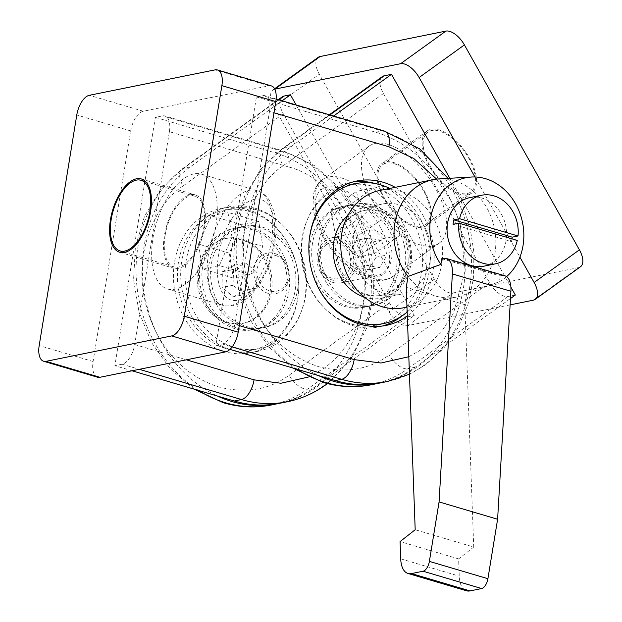 <?xml version="1.0" encoding="UTF-8"?>
<svg xmlns="http://www.w3.org/2000/svg" width="622" height="622" viewBox="0 0 622 622"><rect width="100%" height="100%" fill="white"/><g stroke="black" fill="none" stroke-linecap="round" stroke-linejoin="round"><path stroke-width="0.47" stroke-dasharray="3.11 2.33" d="M296.103 104.931L414.26 315.478L407.97 316.753L307.711 388.975A18.419 9.221 54.2 0 1 289.191 375.159C269.466 389.784 245.985 393.726 218.757 386.993C178.988 374.257 152.483 339.293 144.397 297.744C134.686 253.527 154.427 204.428 183.023 185.986A18.419 9.221 54.2 0 1 181.935 169.083A18.419 9.221 54.2 0 1 183.855 168.259L278.858 99.831M407.97 316.753A18.419 9.221 54.2 0 1 389.45 302.945L283.29 113.764A18.419 9.221 54.2 0 1 282.201 96.861M515.343 295.046L508.088 296.515A18.419 9.221 54.2 0 1 489.568 282.707L383.401 93.525A18.419 9.221 54.2 0 1 382.312 76.623M449.815 178.289L510.895 287.123M510.102 304.881L407.558 325.617A18.419 9.221 54.2 0 1 389.038 311.801L274.03 106.86A18.419 9.221 54.2 0 1 272.941 89.957A18.419 9.221 54.2 0 1 274.776 89.156M474.936 176.982L519.922 257.158M372.64 201.023A59.86 29.965 54.2 0 1 369.095 146.092A59.86 29.965 54.2 0 1 435.517 188.31A59.86 29.965 54.2 0 1 439.062 243.233A59.86 29.965 54.2 0 1 372.64 201.023M318.215 57.341A18.419 9.221 -125.8 0 0 319.311 74.243L434.319 279.192A18.419 9.221 -125.8 0 0 452.839 293.001L578.584 267.577A18.419 9.221 -125.8 0 0 580.505 266.752M429.289 166.105A38.214 19.127 54.2 0 1 427.026 131.04A38.214 19.127 54.2 0 1 469.431 157.988A38.214 19.127 54.2 0 1 471.694 193.061A38.214 19.127 54.2 0 1 429.289 166.105M384.007 198.721A38.214 19.127 54.2 0 1 381.745 163.656A38.214 19.127 54.2 0 1 424.15 190.604A38.214 19.127 54.2 0 1 426.42 225.669A38.214 19.127 54.2 0 1 384.007 198.721M423.426 190.752A36.838 18.435 -125.8 0 0 382.553 164.776A36.838 18.435 -125.8 0 0 384.738 198.573A36.838 18.435 -125.8 0 0 425.611 224.55A36.838 18.435 -125.8 0 0 423.426 190.752M430.012 165.957A36.838 18.435 -125.8 0 0 470.885 191.934A36.838 18.435 -125.8 0 0 468.708 158.136A36.838 18.435 -125.8 0 0 427.827 132.159A36.838 18.435 -125.8 0 0 430.012 165.957M227.294 233.203A51.572 43.54 -101.4 0 1 241.849 226.797A51.572 43.54 -101.4 0 1 292.185 259.693A51.572 43.54 -101.4 0 1 276.837 321.488A51.572 43.54 -101.4 0 1 262.29 327.895A51.572 43.54 -101.4 0 1 211.954 294.999A51.572 43.54 -101.4 0 1 227.294 233.203M282.069 100.78L190.138 166.991A128.917 108.85 78.6 0 0 143.418 286.703A128.917 108.85 78.6 0 0 217.373 396.027M278.827 403.46A128.917 108.85 78.6 0 0 313.993 387.7L414.26 315.478M268.136 323.246A51.572 43.54 78.6 0 0 283.476 261.45A51.572 43.54 78.6 0 0 233.141 228.562A51.572 43.54 78.6 0 0 218.594 234.96A51.572 43.54 78.6 0 0 203.246 296.756A51.572 43.54 78.6 0 0 253.582 329.652A51.572 43.54 78.6 0 0 268.136 323.246M200.719 217.513A73.668 62.2 78.6 0 0 178.802 305.791A73.668 62.2 78.6 0 0 250.705 352.783A73.668 62.2 78.6 0 0 271.495 343.632A73.668 62.2 78.6 0 0 293.421 255.354A73.668 62.2 78.6 0 0 221.51 208.362A73.668 62.2 78.6 0 0 200.719 217.513M207.973 216.044A73.668 62.2 -101.4 0 1 228.764 206.901A73.668 62.2 -101.4 0 1 300.675 253.885A73.668 62.2 -101.4 0 1 278.749 342.17A73.668 62.2 -101.4 0 1 257.959 351.313A73.668 62.2 -101.4 0 1 186.056 304.321A73.668 62.2 -101.4 0 1 207.973 216.044M489.568 282.707L389.302 354.921C369.577 369.546 346.096 373.488 318.868 366.755C279.107 354.019 252.594 319.055 244.508 277.498C234.797 233.289 254.538 184.19 283.142 165.74A18.419 9.221 54.2 0 1 282.046 148.845A18.419 9.221 54.2 0 1 283.966 148.02L329.901 114.93M326.27 242.596A20.72 17.494 78.6 0 0 321.667 270.819A20.72 17.494 78.6 0 0 346.174 278.065A20.72 17.494 78.6 0 0 350.777 249.85A20.72 17.494 78.6 0 0 326.27 242.596M326.169 244.811A18.419 15.55 78.6 0 0 322.079 269.894A18.419 15.55 78.6 0 0 343.857 276.339A18.419 15.55 78.6 0 0 347.947 251.257A18.419 15.55 78.6 0 0 326.169 244.811M377.919 301.056A51.572 43.54 -101.4 0 1 363.365 307.455A51.572 43.54 -101.4 0 1 313.037 274.566A51.572 43.54 -101.4 0 1 328.377 212.771A51.572 43.54 -101.4 0 1 342.932 206.364A51.572 43.54 -101.4 0 1 393.267 239.26A51.572 43.54 -101.4 0 1 377.919 301.056M333.602 116.026L291.22 146.559A128.917 108.85 78.6 0 0 244.5 266.27A128.917 108.85 78.6 0 0 318.456 375.587M379.902 383.02A128.917 108.85 78.6 0 0 415.076 367.268L510.475 298.552M386.627 299.291A51.572 43.54 -101.4 0 1 372.073 305.697A51.572 43.54 -101.4 0 1 321.737 272.801A51.572 43.54 -101.4 0 1 337.085 211.006A51.572 43.54 -101.4 0 1 351.632 204.607A51.572 43.54 -101.4 0 1 401.967 237.495A51.572 43.54 -101.4 0 1 386.627 299.291M396.136 316.24A71.367 60.256 -101.4 0 1 375.999 325.104A71.367 60.256 -101.4 0 1 306.335 279.581A71.367 60.256 -101.4 0 1 327.576 194.064A71.367 60.256 -101.4 0 1 347.714 185.2A71.367 60.256 -101.4 0 1 417.37 230.723A71.367 60.256 -101.4 0 1 396.136 316.24M318.293 287.698A71.367 60.256 -101.4 0 1 309.072 242.075M341.968 274.924A43.283 36.542 78.6 0 0 380.944 295.45A43.283 36.542 78.6 0 0 393.158 290.07A43.283 36.542 78.6 0 0 402.768 231.127A43.283 36.542 78.6 0 0 363.792 210.601A43.283 36.542 78.6 0 0 351.578 215.974A43.283 36.542 78.6 0 0 341.968 274.924M389.815 188.427A71.367 60.256 -101.4 0 1 419.648 217.49A71.367 60.256 -101.4 0 1 407.161 312.065M394.496 289.805A43.283 36.542 -101.4 0 1 382.281 295.178A43.283 36.542 -101.4 0 1 340.032 267.569A43.283 36.542 -101.4 0 1 352.915 215.71A43.283 36.542 -101.4 0 1 365.13 210.329A43.283 36.542 -101.4 0 1 407.371 237.938A43.283 36.542 -101.4 0 1 394.496 289.805M357.222 257.283L373.977 253.893L369.087 228.554L347.441 206.597L330.686 209.987L335.577 235.326L357.222 257.283L383.098 238.646L399.853 235.256L394.962 209.917L369.087 228.554M373.977 253.893L399.853 235.256M335.577 235.326L361.452 216.689L383.098 238.646M330.686 209.987L356.562 191.351L361.452 216.689M347.441 206.597L373.309 187.961L356.562 191.351M394.962 209.917L373.309 187.961M379.614 267.46L366.078 265.26L360.169 250.557L367.796 238.055L381.333 240.255L387.242 254.958L379.614 267.46L368.488 269.707L354.952 267.507L366.078 265.26M360.169 250.557L349.043 252.804L354.952 267.507M368.488 269.707L376.116 257.205L370.207 242.502L356.67 240.302L349.043 252.804M367.796 238.055L356.67 240.302M381.333 240.255L370.207 242.502M376.116 257.205L387.242 254.958M408.809 356.725L424.608 347.784L441.014 332.42L453.407 313.418L465.147 270.725L460.101 223.189L450.515 199.779L436.652 179.12M269.505 111.447A18.419 9.011 -73.5 0 0 265.058 95.741A18.419 9.011 -73.5 0 0 262.725 95.664L256.435 96.939L215.943 345.249L222.233 343.982A18.419 9.011 -73.5 0 0 234.797 324.287L269.505 111.447L273.968 112.769M169.386 131.685A18.419 9.011 -73.5 0 0 164.947 115.98A18.419 9.011 -73.5 0 0 162.606 115.91L155.352 117.371L114.868 365.689L122.122 364.22A18.419 9.011 -73.5 0 0 134.686 344.526L169.386 131.685L288.763 167.015A18.419 9.011 -73.5 0 0 284.324 151.309A18.419 9.011 -73.5 0 0 281.984 151.232L162.606 115.91M271.34 85.898A18.419 9.011 -73.5 0 0 269.007 85.82L143.262 111.245A18.419 9.011 -73.5 0 0 130.69 130.931L93.098 361.514A18.419 9.011 -73.5 0 0 97.545 377.22M215.881 225.203A59.86 29.281 -73.5 0 0 201.427 174.16A59.86 29.281 -73.5 0 0 153.004 237.915A59.86 29.281 -73.5 0 0 167.458 288.95A59.86 29.281 -73.5 0 0 215.881 225.203M204.514 227.496A38.214 18.691 -73.5 0 0 195.285 194.911A38.214 18.691 -73.5 0 0 164.371 235.614A38.214 18.691 -73.5 0 0 173.6 268.199A38.214 18.691 -73.5 0 0 204.514 227.496M165.094 235.466A36.838 18.015 106.5 0 1 194.896 196.233A36.838 18.015 106.5 0 1 203.783 227.644A36.838 18.015 106.5 0 1 173.989 266.877A36.838 18.015 106.5 0 1 165.094 235.466M363.668 206.761A51.572 43.54 78.6 0 0 345.35 205.874A51.572 43.54 78.6 0 0 311.7 254.305A51.572 43.54 78.6 0 0 347.473 306.086A51.572 43.54 78.6 0 0 365.79 306.965A51.572 43.54 78.6 0 0 399.441 258.534A51.572 43.54 78.6 0 0 363.668 206.761M256.435 96.939L375.812 132.261A128.917 108.85 -101.4 0 1 465.24 261.707A128.917 108.85 -101.4 0 1 381.115 382.787M229.961 349.401L215.943 345.249M356.173 304.321A51.572 43.54 -101.4 0 1 320.4 252.548A51.572 43.54 -101.4 0 1 354.05 204.117A51.572 43.54 -101.4 0 1 372.368 204.996A51.572 43.54 -101.4 0 1 408.141 256.777A51.572 43.54 -101.4 0 1 374.491 305.208A51.572 43.54 -101.4 0 1 356.173 304.321M395.211 187.339A73.668 62.2 -101.4 0 1 433.837 249.966A73.668 62.2 -101.4 0 1 407.301 315.968M402.076 315.883A73.668 62.2 78.6 0 0 425.3 242.634A73.668 62.2 78.6 0 0 375.843 183.715A73.668 62.2 78.6 0 0 375.33 183.568M353.327 181.849A73.668 62.2 78.6 0 0 349.673 182.456A73.668 62.2 78.6 0 0 301.6 251.638A73.668 62.2 78.6 0 0 352.705 325.609A73.668 62.2 78.6 0 0 378.868 326.869A73.668 62.2 78.6 0 0 382.476 326.006M308.722 376.955L324.497 368.022C357.557 343.056 370.463 301.476 363.738 259.693C357.627 214.878 322.079 175.062 288.763 167.015M274.667 253.481A20.72 17.494 -101.4 0 1 288.74 278.563A20.72 17.494 -101.4 0 1 268.16 293.39A20.72 17.494 -101.4 0 1 254.087 268.307A20.72 17.494 -101.4 0 1 274.667 253.481M275.515 255.455A18.419 15.55 -101.4 0 1 288.025 277.746A18.419 15.55 -101.4 0 1 269.73 290.925A18.419 15.55 -101.4 0 1 257.22 268.634A18.419 15.55 -101.4 0 1 275.515 255.455M246.39 326.519A51.572 43.54 78.6 0 0 264.708 327.405A51.572 43.54 78.6 0 0 298.358 278.975A51.572 43.54 78.6 0 0 262.585 227.193A51.572 43.54 78.6 0 0 244.267 226.315A51.572 43.54 78.6 0 0 210.617 274.745A51.572 43.54 78.6 0 0 246.39 326.519M155.352 117.371L274.73 152.701A128.917 108.85 -101.4 0 1 364.165 282.139A128.917 108.85 -101.4 0 1 280.032 403.219M132.082 370.782L114.868 365.689M237.682 328.284A51.572 43.54 78.6 0 0 256 329.162A51.572 43.54 78.6 0 0 289.65 280.732A51.572 43.54 78.6 0 0 253.877 228.95A51.572 43.54 78.6 0 0 235.559 228.072A51.572 43.54 78.6 0 0 201.909 276.502A51.572 43.54 78.6 0 0 237.682 328.284M234.572 347.348A71.367 60.256 78.6 0 0 259.926 348.569A71.367 60.256 78.6 0 0 306.498 281.541A71.367 60.256 78.6 0 0 256.987 209.886A71.367 60.256 78.6 0 0 231.641 208.665A71.367 60.256 78.6 0 0 185.068 275.694A71.367 60.256 78.6 0 0 234.572 347.348M297.806 297.829A71.367 60.256 78.6 0 0 249.329 211.433A71.367 60.256 78.6 0 0 223.974 210.213A71.367 60.256 78.6 0 0 178.428 262.5A71.367 60.256 78.6 0 0 226.913 348.895A71.367 60.256 78.6 0 0 252.26 350.116A71.367 60.256 78.6 0 0 297.806 297.829M271.464 291.454A43.283 36.542 -101.4 0 1 243.847 323.168A43.283 36.542 -101.4 0 1 228.468 322.421A43.283 36.542 -101.4 0 1 199.071 270.034A43.283 36.542 -101.4 0 1 226.688 238.319A43.283 36.542 -101.4 0 1 242.067 239.058A43.283 36.542 -101.4 0 1 271.464 291.454M227.139 322.694A43.283 36.542 78.6 0 0 242.51 323.432A43.283 36.542 78.6 0 0 270.749 282.785A43.283 36.542 78.6 0 0 240.73 239.33A43.283 36.542 78.6 0 0 225.358 238.591A43.283 36.542 78.6 0 0 197.112 279.239A43.283 36.542 78.6 0 0 227.139 322.694M250.091 274.699L233.343 278.088L229.3 253.177L242.012 224.876L258.768 221.494L262.811 246.405L250.091 274.699L219.286 265.586L202.531 268.976L198.496 244.057L229.3 253.177M233.343 278.088L202.531 268.976M262.811 246.405L231.998 237.285L219.286 265.586M258.768 221.494L227.963 212.374L231.998 237.285M242.012 224.876L211.208 215.764L227.963 212.374M198.496 244.057L211.208 215.764M233.444 296.787L245.433 290.303L245.923 274.527L234.424 265.236L222.427 271.721L221.937 287.504L233.444 296.787L244.563 294.54L256.559 288.056L245.433 290.303M245.923 274.527L257.049 272.273L256.559 288.056M244.563 294.54L233.063 285.249L233.553 269.474L245.55 262.989L257.049 272.273M234.424 265.236L245.55 262.989M222.427 271.721L233.553 269.474M233.063 285.249L221.937 287.504M403.577 307.781A59.86 50.538 78.6 0 0 433.759 218.827A59.86 50.538 78.6 0 0 379.855 190.441M439.054 178.911A59.86 50.538 -101.4 0 1 486.956 208.075A59.86 50.538 -101.4 0 1 466.554 293.786A59.86 50.538 -101.4 0 1 456.773 297.028A59.86 50.538 -101.4 0 1 435.517 296.002A59.86 50.538 -101.4 0 1 408.024 276.463M364.406 297.137A46.044 38.875 78.6 0 0 381.496 298.156A46.044 38.875 78.6 0 0 404.712 229.728A46.044 38.875 78.6 0 0 363.24 207.896A46.044 38.875 78.6 0 0 347.892 215.469M359.368 272.413A46.044 38.875 78.6 0 0 400.84 294.245A46.044 38.875 78.6 0 0 424.056 225.817A46.044 38.875 78.6 0 0 382.592 203.985A46.044 38.875 78.6 0 0 359.368 272.413M469.898 197.602A34.995 29.545 -101.4 0 1 501.418 214.201A34.995 29.545 -101.4 0 1 483.768 266.2M511.992 238.848A34.995 29.545 -101.4 0 1 511.478 241.593L517.286 240.419M320.408 271.907A23.022 19.438 78.6 0 0 341.144 282.823A23.022 19.438 78.6 0 0 352.752 248.613A23.022 19.438 78.6 0 0 332.016 237.697A23.022 19.438 78.6 0 0 320.408 271.907M356.196 264.677A23.022 19.438 78.6 0 0 376.932 275.593A23.022 19.438 78.6 0 0 388.54 241.375A23.022 19.438 78.6 0 0 367.804 230.459A23.022 19.438 78.6 0 0 356.196 264.677M506.588 276.642A55.249 46.65 -101.4 0 1 499.388 281.743L466.554 293.786L464.782 304.663L406.252 287.341M464.782 304.663L473.731 547.049L415.193 529.726M504.877 275.803A23.022 11.258 -73.5 0 0 501.954 275.709L500.313 276.036L499.388 281.743M473.731 547.049L458.608 558.906L459.246 576.151A27.625 13.513 -73.5 0 0 466.523 590.783M441.783 258.713L500.313 276.036M458.608 558.906L400.078 541.583M453.073 224.309L511.478 241.593M198.612 390.468A128.917 108.85 -101.4 0 1 136.405 280.118A128.917 108.85 -101.4 0 1 183.855 168.259L190.138 166.991M283.29 113.764L183.023 185.986M388.944 221.852A59.86 29.965 54.2 0 1 392.49 276.782A59.86 29.965 54.2 0 1 355.605 268.937A59.86 29.965 54.2 0 1 326.068 234.564A59.86 29.965 54.2 0 1 322.523 179.641A59.86 29.965 54.2 0 1 359.407 187.486A59.86 29.965 54.2 0 1 388.944 221.852M353.996 196.225C364.982 202.935 390.375 232.955 389.652 259.771C387.91 285.825 361.514 277.225 350.668 267.647C339.682 260.945 314.289 230.917 315.012 204.109C316.753 178.055 343.15 186.654 353.996 196.225M274.03 106.86L319.311 74.243M434.319 279.192L389.038 311.801M533.303 300.193L578.584 267.577M407.558 325.617L452.839 293.001M289.191 375.159L389.45 302.945M383.401 93.525L283.142 165.74M297.332 369.336A128.917 108.85 -101.4 0 1 283.966 148.02L291.22 146.559M508.088 296.515L407.822 368.729A18.419 9.221 54.2 0 1 389.302 354.921M313.993 387.7L307.711 388.975A128.917 108.85 -101.4 0 1 271.332 404.984M415.076 367.268L407.822 368.729A128.917 108.85 -101.4 0 1 371.443 384.738M387.405 381.511A128.917 108.85 78.6 0 0 423.784 365.503A128.917 108.85 78.6 0 0 469.221 237.114A128.917 108.85 78.6 0 0 382.102 130.993L262.725 95.664M384.435 131.071A18.419 9.011 -73.5 0 0 382.102 130.993L375.812 132.261M208.456 254.32A59.86 29.281 -73.5 0 0 222.909 305.363A59.86 29.281 -73.5 0 0 255.479 284.231A59.86 29.281 -73.5 0 0 271.332 241.608A59.86 29.281 -73.5 0 0 256.878 190.573A59.86 29.281 -73.5 0 0 224.309 211.698A59.86 29.281 -73.5 0 0 208.456 254.32M232.387 217.988C224.433 228.321 210.967 265.392 220.732 289.479C231.19 312.477 252.859 294.478 259.716 281.595C267.678 271.262 281.144 234.183 271.379 210.104C260.913 187.105 239.245 205.097 232.387 217.988M269.007 85.82L215.095 69.866M143.262 111.245L89.343 95.29M130.69 130.931L76.778 114.984M93.098 361.514L39.186 345.56M222.233 343.982L232.177 346.928M239.26 325.609L234.797 324.287M287.286 401.758A128.917 108.85 78.6 0 0 323.673 385.749A128.917 108.85 78.6 0 0 369.103 257.36A128.917 108.85 78.6 0 0 281.984 151.232L274.73 152.701M134.686 344.526L186.336 359.811M122.122 364.22L139.336 369.32M501.954 275.709L443.424 258.387M400.716 558.828L459.246 576.151M194.048 389.123L170.28 368.807L151.589 342.629L139.103 312.322L133.575 279.83L135.363 247.229L144.413 216.612L160.243 189.951L181.935 169.083L278.306 99.668M439.062 243.233L392.49 276.782C380.229 283.702 366.545 281.385 351.438 269.831C337.707 259.257 327.009 245.682 319.343 229.114C315.712 220.973 313.574 213.206 312.936 205.796L313.776 193.271C314.133 191.941 315.183 185.628 322.523 179.641L369.095 146.092M427.026 131.04L381.745 163.656M471.694 193.061L426.42 225.669M274.582 88.775L272.941 89.957M425.611 224.55L470.885 191.934M382.553 164.776L427.827 132.159M233.141 228.562L241.849 226.797M221.51 208.362L228.764 206.901M292.845 368.006L269.443 347.511L251.109 321.294L238.926 291.065L233.639 258.752L235.582 226.377L244.687 196L260.478 169.557L282.046 148.845L329.357 114.767M372.073 305.697L363.365 307.455M253.582 329.652L262.29 327.895M250.705 352.783L257.959 351.313M351.632 204.607L342.932 206.364M382.281 295.178L380.944 295.45M365.13 210.329L363.792 210.601M409.455 374.234L425.697 364.686L443.649 348.32L457.901 327.973L467.923 304.555L473.342 279.084L473.987 252.641L469.843 226.315L461.096 201.209L448.097 178.39M276.106 99.015L265.058 95.741M167.458 288.95L222.909 305.363C235.73 308.434 248.022 301.227 259.771 283.733C273.089 263.199 279.605 231.664 274.084 211.558L269.326 200.362C268.603 199.289 265.633 193.753 256.878 190.573L201.427 174.16M141.373 178.957L195.285 194.911M119.681 252.252L173.6 268.199M173.989 266.877L124.851 252.338M194.896 196.233L145.758 181.694M354.05 204.117L345.35 205.874M356.927 180.986L349.673 182.456M327.413 383.58L350.94 359.151L366.801 327.872L373.869 292.379L371.692 255.549L360.48 220.359L341.12 189.648L315.066 165.942L284.324 151.309L164.947 115.98M256 329.162L264.708 327.405M374.491 305.208L365.79 306.965M386.13 325.399L378.868 326.869M235.559 228.072L244.267 226.315M252.26 350.116L259.926 348.569M242.51 323.432L243.847 323.168M223.974 210.213L231.641 208.665M225.358 238.591L226.688 238.319M406.975 307.097L456.773 297.028M381.496 298.156L400.84 294.245M341.144 282.823L376.932 275.593M363.24 207.896L382.592 203.985M332.016 237.697L367.804 230.459"/><path stroke-width="0.93" d="M278.306 99.668L282.201 96.861A18.419 9.221 54.2 0 1 284.114 96.045L290.404 94.769L296.103 104.931M329.357 114.767L382.312 76.623A18.419 9.221 54.2 0 1 384.225 75.798L391.479 74.337L449.815 178.289M510.895 287.123L515.343 295.046L510.475 298.552M274.776 89.156A18.419 9.221 54.2 0 1 274.854 89.14L400.599 63.716A18.419 9.221 54.2 0 1 419.119 77.525L474.936 176.982M519.922 257.158L534.127 282.474A18.419 9.221 54.2 0 1 535.223 299.369A18.419 9.221 54.2 0 1 533.303 300.193L510.102 304.881M535.223 299.369L580.505 266.752A18.419 9.221 -125.8 0 0 579.409 249.857L464.401 44.908A18.419 9.221 -125.8 0 0 445.881 31.1L320.136 56.524A18.419 9.221 -125.8 0 0 318.215 57.341L274.582 88.775M290.404 94.769L282.069 100.78M217.373 396.027A128.917 108.85 78.6 0 0 277.614 403.709A128.917 108.85 78.6 0 0 278.827 403.46M391.479 74.337L333.602 116.026M318.456 375.587A128.917 108.85 78.6 0 0 378.697 383.276A128.917 108.85 78.6 0 0 379.902 383.02M407.161 312.065A71.367 60.256 -101.4 0 1 403.795 314.693A71.367 60.256 -101.4 0 1 383.657 323.557A71.367 60.256 -101.4 0 1 319.381 289.712A71.367 60.256 -101.4 0 1 318.293 287.698M309.072 242.075A71.367 60.256 -101.4 0 1 335.235 192.509A71.367 60.256 -101.4 0 1 355.372 183.653A71.367 60.256 -101.4 0 1 389.815 188.427M436.652 179.12L413.762 158.486L388.882 146.776A18.419 9.011 -73.5 0 0 384.435 131.071L276.106 99.015M43.633 361.265L97.545 377.22A18.419 9.011 -73.5 0 0 99.878 377.297L225.623 351.873A18.419 9.011 -73.5 0 0 238.187 332.179L275.787 101.604A18.419 9.011 -73.5 0 0 271.34 85.898L217.428 69.944A18.419 9.011 106.5 0 1 221.875 85.649L184.275 316.225A18.419 9.011 106.5 0 1 171.711 335.919L45.966 361.343A18.419 9.011 106.5 0 1 43.633 361.265A18.419 9.011 106.5 0 1 39.186 345.56L76.778 114.984A18.419 9.011 106.5 0 1 89.343 95.29L215.095 69.866A18.419 9.011 106.5 0 1 217.428 69.944M150.602 211.542A38.214 18.691 -73.5 0 0 141.373 178.957A38.214 18.691 -73.5 0 0 110.459 219.659A38.214 18.691 -73.5 0 0 119.681 252.252A38.214 18.691 -73.5 0 0 150.602 211.542M149.871 211.69A36.838 18.015 106.5 0 1 120.077 250.923A36.838 18.015 106.5 0 1 111.182 219.512A36.838 18.015 106.5 0 1 140.976 180.279A36.838 18.015 106.5 0 1 149.871 211.69M232.177 346.928L341.61 379.311A128.917 108.85 78.6 0 0 387.405 381.511L381.115 382.787A128.917 108.85 -101.4 0 1 335.32 380.578L229.961 349.401M407.301 315.968A73.668 62.2 -101.4 0 1 386.13 325.399A73.668 62.2 -101.4 0 1 359.959 324.14A73.668 62.2 -101.4 0 1 308.854 250.176A73.668 62.2 -101.4 0 1 356.927 180.986A73.668 62.2 -101.4 0 1 383.098 182.246A73.668 62.2 -101.4 0 1 395.211 187.339M375.33 183.568A73.668 62.2 78.6 0 0 353.327 181.849M139.336 369.32L241.499 399.549A128.917 108.85 78.6 0 0 287.286 401.758L280.032 403.219A128.917 108.85 -101.4 0 1 234.245 401.019L132.082 370.782M382.476 326.006A73.668 62.2 78.6 0 0 402.076 315.883M506.588 276.642A55.249 46.65 -101.4 0 0 515.646 203.946A55.249 46.65 -101.4 0 0 471.422 177.029A55.249 46.65 -101.4 0 0 438.02 259.864A55.249 46.65 -101.4 0 0 440.85 264.42L408.024 276.463A59.86 50.538 -101.4 0 1 402.869 268.642A59.86 50.538 -101.4 0 1 433.052 179.688L379.855 190.441A59.86 50.538 78.6 0 0 349.665 279.402A59.86 50.538 78.6 0 0 403.577 307.781L406.975 307.097M433.052 179.688A59.86 50.538 -101.4 0 1 439.054 178.911L471.422 177.029M347.892 215.469A46.044 38.875 78.6 0 0 340.024 276.323A46.044 38.875 78.6 0 0 364.406 297.137M495.376 263.852A34.995 29.545 -101.4 0 1 463.864 247.261A34.995 29.545 -101.4 0 1 458.873 223.135L517.286 240.419A34.995 29.545 -101.4 0 1 495.376 263.852L483.768 266.2A34.995 29.545 -101.4 0 1 452.256 249.609A34.995 29.545 -101.4 0 1 469.898 197.602L481.506 195.261A34.995 29.545 -101.4 0 1 513.026 211.853A34.995 29.545 -101.4 0 1 518.009 235.979L512.201 237.153A34.995 29.545 -101.4 0 1 511.992 238.848M408.024 276.463L406.252 287.341L415.193 529.726L400.078 541.583L400.716 558.828A27.625 13.513 -73.5 0 0 407.993 573.461A27.625 13.513 -73.5 0 0 411.492 573.577L423.092 571.229A9.206 4.502 106.5 0 0 429.374 561.386L439.078 501.923L452.365 273.929A23.022 11.258 -73.5 0 0 446.339 258.48A23.022 11.258 -73.5 0 0 443.424 258.387L441.783 258.713L440.85 264.42M407.993 573.461L466.523 590.783A27.625 13.513 -73.5 0 0 470.03 590.9L481.63 588.552A9.206 4.502 -73.5 0 0 487.912 578.709L497.608 519.246L510.903 291.252A23.022 11.258 -73.5 0 0 504.877 275.803L446.339 258.48M439.078 501.923L497.608 519.246M458.873 223.135L453.073 224.309A34.995 29.545 -101.4 0 1 453.796 219.869L459.596 218.695A34.995 29.545 -101.4 0 1 481.506 195.261M459.596 218.695L518.009 235.979M512.201 237.153L453.796 219.869M194.048 389.123L223.205 402.698C239.229 407.402 255.269 408.164 271.332 404.984A128.917 108.85 -101.4 0 1 225.537 402.776A128.917 108.85 -101.4 0 1 198.612 390.468M278.858 99.831L284.114 96.045M274.854 89.14L320.136 56.524M400.599 63.716L445.881 31.1M419.119 77.525L464.401 44.908M534.127 282.474L579.409 249.857M329.901 114.93L384.225 75.798M292.845 368.006L323.316 382.46C339.34 387.164 355.387 387.926 371.443 384.738A128.917 108.85 -101.4 0 1 325.648 382.538A128.917 108.85 -101.4 0 1 297.332 369.336M273.968 112.769L388.882 146.776M275.787 101.604L221.875 85.649M184.275 316.225L238.187 332.179M99.878 377.297L45.966 361.343M225.623 351.873L171.711 335.919M335.32 380.578L341.61 379.311A18.419 9.011 -73.5 0 0 354.175 359.617L239.26 325.609M354.175 359.617L381.006 363.007L408.809 356.725M186.336 359.811L254.064 379.855L280.911 383.245L308.722 376.955M234.245 401.019L241.499 399.549A18.419 9.011 -73.5 0 0 254.064 379.855M452.365 273.929L510.903 291.252M429.374 561.386L487.912 578.709M481.63 588.552L423.092 571.229M411.492 573.577L470.03 590.9M271.332 404.984L277.614 403.709M371.443 384.738L378.697 383.276M383.657 323.557L375.999 325.104M355.372 183.653L347.714 185.2M448.097 178.39L419.625 148.86L384.435 131.071M124.851 252.338L120.077 250.923M145.758 181.694L140.976 180.279M287.286 401.758C301.149 398.92 313.916 393.306 325.586 384.925L327.413 383.58M409.455 374.234L387.405 381.511"/></g></svg>
